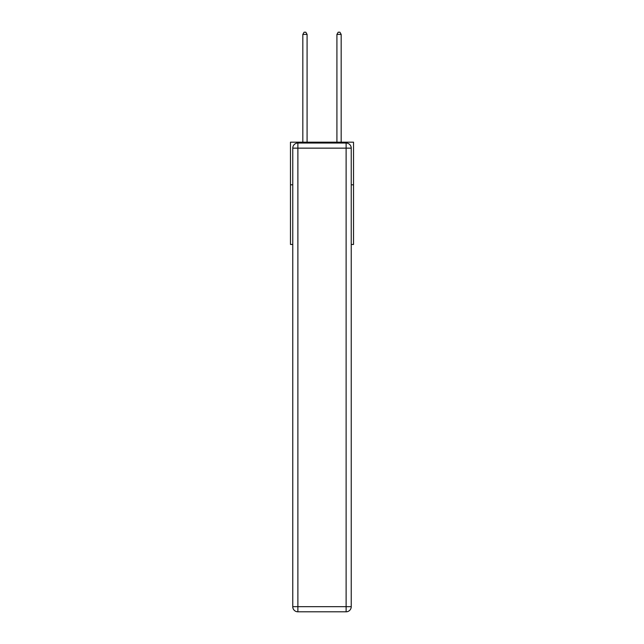 <?xml version="1.0" encoding="UTF-8"?>
<svg xmlns="http://www.w3.org/2000/svg" width="644" height="644" viewBox="0 0 644 644"><rect width="100%" height="100%" fill="white"/><g stroke="black" fill="none" stroke-linecap="round" stroke-linejoin="round"><path stroke-width="0.97" d="M292.762 184.796L290.468 184.796L290.468 142.179L353.532 142.179L353.532 244.454L351.238 244.454M290.468 184.796L290.468 244.454L292.762 244.454M353.532 184.796L351.238 184.796M297.882 143.032L346.118 143.032A5.112 5.112 0 0 1 351.238 148.144L351.238 606.688A5.112 5.112 0 0 1 346.118 611.8L297.882 611.8L297.882 606.688L346.118 606.688L346.118 148.144L297.882 148.144L297.882 606.688L292.762 606.688L292.762 148.144L297.882 148.144L297.882 143.032A5.112 5.112 0 0 0 292.762 148.144A5.112 5.112 0 0 1 297.882 143.032M292.762 606.688A5.112 5.112 0 0 0 297.882 611.8A5.112 5.112 0 0 1 292.762 606.688M307.083 142.179L307.083 34.414L302.825 34.414L302.825 142.179M302.825 34.414L304.105 32.2L305.803 32.2L307.083 34.414M341.175 142.179L341.175 34.414L336.917 34.414L336.917 142.179M336.917 34.414L338.197 32.2L339.895 32.2L341.175 34.414M346.118 611.8A5.112 5.112 0 0 0 351.238 606.688L346.118 606.688L346.118 611.8M351.238 148.144A5.112 5.112 0 0 0 346.118 143.032L346.118 148.144L351.238 148.144"/></g></svg>

